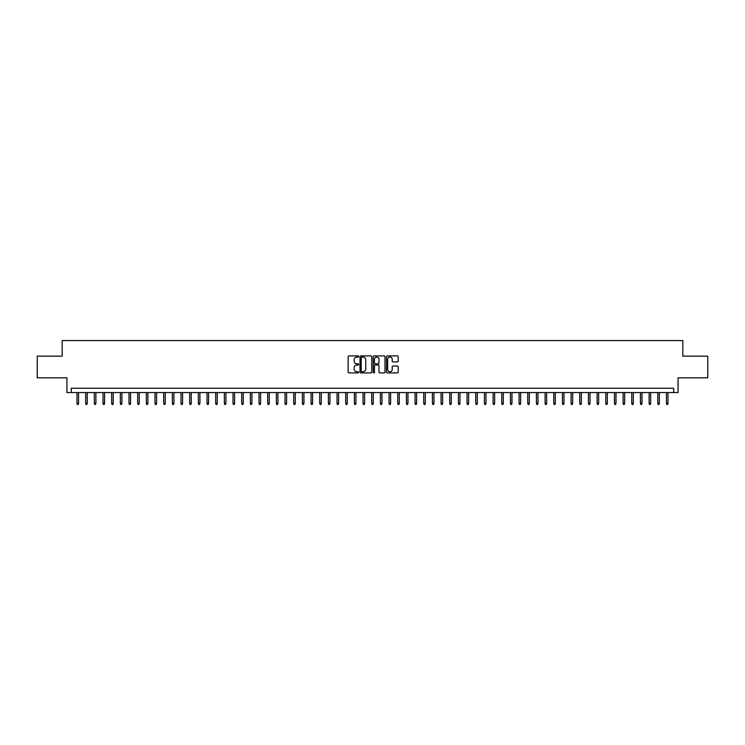 <?xml version="1.0" encoding="UTF-8"?>
<svg xmlns="http://www.w3.org/2000/svg" width="745" height="745" viewBox="0 0 745 745"><rect width="100%" height="100%" fill="white"/><g stroke="black" fill="none" stroke-linecap="round" stroke-linejoin="round"><path stroke-width="1.12" d="M358.634 356.483A0.596 0.596 0 0 0 358.038 355.887L348.995 355.887A0.847 0.847 0 0 0 348.148 356.734L348.148 372.053A0.847 0.847 0 0 0 348.995 372.9L358.038 372.9A0.596 0.596 0 0 0 358.634 372.304A0.596 0.596 0 0 0 358.038 371.708L356.864 371.708A2.719 2.719 0 0 1 354.145 368.989L354.145 367.713A2.719 2.719 0 0 1 356.864 364.994L358.038 364.994A0.596 0.596 0 0 0 358.634 364.398A0.596 0.596 0 0 0 358.038 363.802L356.864 363.802A2.719 2.719 0 0 1 354.145 361.074L354.145 359.798A2.719 2.719 0 0 1 356.864 357.079L358.038 357.079A0.596 0.596 0 0 0 358.634 356.483M397.364 361.884A0.847 0.847 0 0 0 398.221 361.036L398.221 356.734A0.847 0.847 0 0 0 397.364 355.887L387.326 355.887A0.847 0.847 0 0 0 386.478 356.734L386.478 372.053A0.847 0.847 0 0 0 387.326 372.9L397.364 372.9A0.847 0.847 0 0 0 398.221 372.053L398.221 366.866A0.847 0.847 0 0 0 397.364 366.009L393.071 366.009A0.847 0.847 0 0 0 392.215 366.866L392.215 369.436A2.272 2.272 0 0 1 389.942 371.708A2.272 2.272 0 0 1 387.67 369.436L387.67 359.351A2.272 2.272 0 0 1 389.942 357.079A2.272 2.272 0 0 1 392.215 359.351L392.215 361.036A0.847 0.847 0 0 0 393.071 361.884L397.364 361.884M673.722 392.568L678.062 392.568L678.062 377.827L707.75 377.827L707.75 356.157L682.83 356.157L682.83 340.558L62.17 340.558L62.17 356.157L37.25 356.157L37.25 377.827L66.938 377.827L66.938 392.568L673.722 392.568L673.722 388.229L71.278 388.229L71.278 392.568M371.755 356.734A0.847 0.847 0 0 0 370.908 355.887L360.869 355.887A0.847 0.847 0 0 0 360.012 356.734L360.012 372.053A0.847 0.847 0 0 0 360.869 372.9L370.908 372.9A0.847 0.847 0 0 0 371.755 372.053L371.755 356.734M374.092 355.887L384.131 355.887A0.847 0.847 0 0 1 384.988 356.734L384.988 372.053A0.847 0.847 0 0 1 384.131 372.9L379.838 372.9A0.847 0.847 0 0 1 378.991 372.053L378.991 365.842A0.847 0.847 0 0 0 378.134 364.994L375.284 364.994A0.847 0.847 0 0 0 374.437 365.842L374.437 372.304A0.596 0.596 0 0 1 373.841 372.9A0.596 0.596 0 0 1 373.245 372.304L373.245 356.734A0.847 0.847 0 0 1 374.092 355.887M361.8 357.079A0.596 0.596 0 0 0 361.204 357.674L361.204 371.112A0.596 0.596 0 0 0 361.8 371.708L363.038 371.708A2.719 2.719 0 0 0 365.758 368.989L365.758 359.798A2.719 2.719 0 0 0 363.038 357.079L361.8 357.079M378.991 359.397A2.272 2.272 0 0 0 376.709 357.116A2.272 2.272 0 0 0 374.437 359.397L374.437 362.945A0.847 0.847 0 0 0 375.284 363.802L378.134 363.802A0.847 0.847 0 0 0 378.991 362.945L378.991 359.397M78.551 403.315L78.206 404.442L77.34 404.442L76.996 403.315L78.551 403.315L78.551 392.568M76.996 403.315L76.996 392.568M87.221 403.315L86.876 404.442L86.01 404.442L85.666 403.315L87.221 403.315L87.221 392.568M85.666 403.315L85.666 392.568M95.891 403.315L95.546 404.442L94.68 404.442L94.336 403.315L95.891 403.315L95.891 392.568M94.336 403.315L94.336 392.568M104.561 403.315L104.216 404.442L103.35 404.442L102.996 403.315L104.561 403.315L104.561 392.568M102.996 403.315L102.996 392.568M113.231 403.315L112.886 404.442L112.011 404.442L111.666 403.315L113.231 403.315L113.231 392.568M111.666 403.315L111.666 392.568M121.901 403.315L121.547 404.442L120.681 404.442L120.336 403.315L121.901 403.315L121.901 392.568M120.336 403.315L120.336 392.568M130.561 403.315L130.217 404.442L129.351 404.442L129.006 403.315L130.561 403.315L130.561 392.568M129.006 403.315L129.006 392.568M139.231 403.315L138.887 404.442L138.021 404.442L137.676 403.315L139.231 403.315L139.231 392.568M137.676 403.315L137.676 392.568M147.901 403.315L147.557 404.442L146.691 404.442L146.346 403.315L147.901 403.315L147.901 392.568M146.346 403.315L146.346 392.568M156.571 403.315L156.226 404.442L155.36 404.442L155.007 403.315L156.571 403.315L156.571 392.568M155.007 403.315L155.007 392.568M165.241 403.315L164.896 404.442L164.021 404.442L163.677 403.315L165.241 403.315L165.241 392.568M163.677 403.315L163.677 392.568M173.911 403.315L173.557 404.442L172.691 404.442L172.346 403.315L173.911 403.315L173.911 392.568M172.346 403.315L172.346 392.568M182.572 403.315L182.227 404.442L181.361 404.442L181.016 403.315L182.572 403.315L182.572 392.568M181.016 403.315L181.016 392.568M191.242 403.315L190.897 404.442L190.031 404.442L189.686 403.315L191.242 403.315L191.242 392.568M189.686 403.315L189.686 392.568M199.911 403.315L199.567 404.442L198.701 404.442L198.356 403.315L199.911 403.315L199.911 392.568M198.356 403.315L198.356 392.568M208.581 403.315L208.237 404.442L207.371 404.442L207.017 403.315L208.581 403.315L208.581 392.568M207.017 403.315L207.017 392.568M217.251 403.315L216.907 404.442L216.031 404.442L215.687 403.315L217.251 403.315L217.251 392.568M215.687 403.315L215.687 392.568M225.921 403.315L225.567 404.442L224.701 404.442L224.357 403.315L225.921 403.315L225.921 392.568M224.357 403.315L224.357 392.568M234.582 403.315L234.237 404.442L233.371 404.442L233.027 403.315L234.582 403.315L234.582 392.568M233.027 403.315L233.027 392.568M243.252 403.315L242.907 404.442L242.041 404.442L241.697 403.315L243.252 403.315L243.252 392.568M241.697 403.315L241.697 392.568M251.922 403.315L251.577 404.442L250.711 404.442L250.367 403.315L251.922 403.315L251.922 392.568M250.367 403.315L250.367 392.568M260.592 403.315L260.247 404.442L259.381 404.442L259.027 403.315L260.592 403.315L260.592 392.568M259.027 403.315L259.027 392.568M269.262 403.315L268.917 404.442L268.042 404.442L267.697 403.315L269.262 403.315L269.262 392.568M267.697 403.315L267.697 392.568M277.932 403.315L277.578 404.442L276.712 404.442L276.367 403.315L277.932 403.315L277.932 392.568M276.367 403.315L276.367 392.568M286.592 403.315L286.248 404.442L285.382 404.442L285.037 403.315L286.592 403.315L286.592 392.568M285.037 403.315L285.037 392.568M295.262 403.315L294.918 404.442L294.051 404.442L293.707 403.315L295.262 403.315L295.262 392.568M293.707 403.315L293.707 392.568M303.932 403.315L303.588 404.442L302.721 404.442L302.377 403.315L303.932 403.315L303.932 392.568M302.377 403.315L302.377 392.568M312.602 403.315L312.257 404.442L311.391 404.442L311.038 403.315L312.602 403.315L312.602 392.568M311.038 403.315L311.038 392.568M321.272 403.315L320.927 404.442L320.052 404.442L319.707 403.315L321.272 403.315L321.272 392.568M319.707 403.315L319.707 392.568M329.942 403.315L329.588 404.442L328.722 404.442L328.377 403.315L329.942 403.315L329.942 392.568M328.377 403.315L328.377 392.568M338.603 403.315L338.258 404.442L337.392 404.442L337.047 403.315L338.603 403.315L338.603 392.568M337.047 403.315L337.047 392.568M347.272 403.315L346.928 404.442L346.062 404.442L345.717 403.315L347.272 403.315L347.272 392.568M345.717 403.315L345.717 392.568M355.942 403.315L355.598 404.442L354.732 404.442L354.387 403.315L355.942 403.315L355.942 392.568M354.387 403.315L354.387 392.568M364.612 403.315L364.268 404.442L363.402 404.442L363.048 403.315L364.612 403.315L364.612 392.568M363.048 403.315L363.048 392.568M373.282 403.315L372.938 404.442L372.062 404.442L371.718 403.315L373.282 403.315L373.282 392.568M371.718 403.315L371.718 392.568M381.952 403.315L381.598 404.442L380.732 404.442L380.388 403.315L381.952 403.315L381.952 392.568M380.388 403.315L380.388 392.568M390.613 403.315L390.268 404.442L389.402 404.442L389.058 403.315L390.613 403.315L390.613 392.568M389.058 403.315L389.058 392.568M399.283 403.315L398.938 404.442L398.072 404.442L397.728 403.315L399.283 403.315L399.283 392.568M397.728 403.315L397.728 392.568M407.953 403.315L407.608 404.442L406.742 404.442L406.397 403.315L407.953 403.315L407.953 392.568M406.397 403.315L406.397 392.568M416.623 403.315L416.278 404.442L415.412 404.442L415.058 403.315L416.623 403.315L416.623 392.568M415.058 403.315L415.058 392.568M425.293 403.315L424.948 404.442L424.073 404.442L423.728 403.315L425.293 403.315L425.293 392.568M423.728 403.315L423.728 392.568M433.963 403.315L433.609 404.442L432.743 404.442L432.398 403.315L433.963 403.315L433.963 392.568M432.398 403.315L432.398 392.568M442.623 403.315L442.279 404.442L441.413 404.442L441.068 403.315L442.623 403.315L442.623 392.568M441.068 403.315L441.068 392.568M451.293 403.315L450.949 404.442L450.082 404.442L449.738 403.315L451.293 403.315L451.293 392.568M449.738 403.315L449.738 392.568M459.963 403.315L459.618 404.442L458.752 404.442L458.408 403.315L459.963 403.315L459.963 392.568M458.408 403.315L458.408 392.568M468.633 403.315L468.288 404.442L467.422 404.442L467.068 403.315L468.633 403.315L468.633 392.568M467.068 403.315L467.068 392.568M477.303 403.315L476.958 404.442L476.083 404.442L475.738 403.315L477.303 403.315L477.303 392.568M475.738 403.315L475.738 392.568M485.973 403.315L485.619 404.442L484.753 404.442L484.408 403.315L485.973 403.315L485.973 392.568M484.408 403.315L484.408 392.568M494.633 403.315L494.289 404.442L493.423 404.442L493.078 403.315L494.633 403.315L494.633 392.568M493.078 403.315L493.078 392.568M503.303 403.315L502.959 404.442L502.093 404.442L501.748 403.315L503.303 403.315L503.303 392.568M501.748 403.315L501.748 392.568M511.973 403.315L511.629 404.442L510.763 404.442L510.418 403.315L511.973 403.315L511.973 392.568M510.418 403.315L510.418 392.568M520.643 403.315L520.299 404.442L519.433 404.442L519.079 403.315L520.643 403.315L520.643 392.568M519.079 403.315L519.079 392.568M529.313 403.315L528.969 404.442L528.093 404.442L527.749 403.315L529.313 403.315L529.313 392.568M527.749 403.315L527.749 392.568M537.983 403.315L537.629 404.442L536.763 404.442L536.419 403.315L537.983 403.315L537.983 392.568M536.419 403.315L536.419 392.568M546.644 403.315L546.299 404.442L545.433 404.442L545.089 403.315L546.644 403.315L546.644 392.568M545.089 403.315L545.089 392.568M555.314 403.315L554.969 404.442L554.103 404.442L553.759 403.315L555.314 403.315L555.314 392.568M553.759 403.315L553.759 392.568M563.984 403.315L563.639 404.442L562.773 404.442L562.428 403.315L563.984 403.315L563.984 392.568M562.428 403.315L562.428 392.568M572.654 403.315L572.309 404.442L571.443 404.442L571.089 403.315L572.654 403.315L572.654 392.568M571.089 403.315L571.089 392.568M581.323 403.315L580.979 404.442L580.104 404.442L579.759 403.315L581.323 403.315L581.323 392.568M579.759 403.315L579.759 392.568M589.993 403.315L589.64 404.442L588.774 404.442L588.429 403.315L589.993 403.315L589.993 392.568M588.429 403.315L588.429 392.568M598.654 403.315L598.31 404.442L597.443 404.442L597.099 403.315L598.654 403.315L598.654 392.568M597.099 403.315L597.099 392.568M607.324 403.315L606.979 404.442L606.113 404.442L605.769 403.315L607.324 403.315L607.324 392.568M605.769 403.315L605.769 392.568M615.994 403.315L615.649 404.442L614.783 404.442L614.439 403.315L615.994 403.315L615.994 392.568M614.439 403.315L614.439 392.568M624.664 403.315L624.319 404.442L623.453 404.442L623.099 403.315L624.664 403.315L624.664 392.568M623.099 403.315L623.099 392.568M633.334 403.315L632.989 404.442L632.114 404.442L631.769 403.315L633.334 403.315L633.334 392.568M631.769 403.315L631.769 392.568M642.004 403.315L641.65 404.442L640.784 404.442L640.439 403.315L642.004 403.315L642.004 392.568M640.439 403.315L640.439 392.568M650.664 403.315L650.32 404.442L649.454 404.442L649.109 403.315L650.664 403.315L650.664 392.568M649.109 403.315L649.109 392.568M659.334 403.315L658.99 404.442L658.124 404.442L657.779 403.315L659.334 403.315L659.334 392.568M657.779 403.315L657.779 392.568M668.004 403.315L667.66 404.442L666.794 404.442L666.449 403.315L668.004 403.315L668.004 392.568M666.449 403.315L666.449 392.568"/></g></svg>
